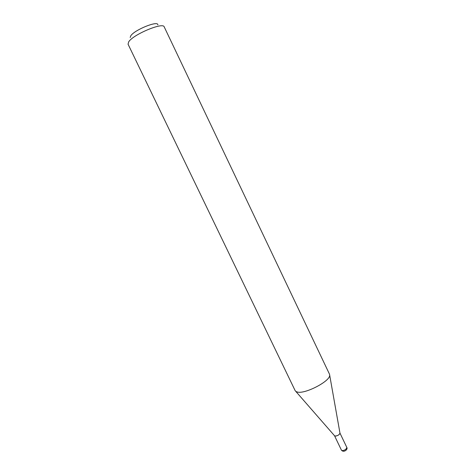 <?xml version="1.0" encoding="UTF-8"?>
<svg xmlns="http://www.w3.org/2000/svg" width="475" height="475" viewBox="0 0 475 475"><rect width="100%" height="100%" fill="white"/><g stroke="black" fill="none" stroke-linecap="round" stroke-linejoin="round"><path stroke-width="0.71" d="M341.448 450.181C342.273 450.894 343.716 450.621 345.776 449.356L346.887 447.575C347.35 448.287 347.041 449.19 345.972 450.276C344.233 451.606 342.73 451.571 341.448 450.181L334.519 435.729C335.338 436.371 336.775 436.068 338.817 434.827L340.005 433.331L329.519 374.241L164.213 26.891C163.234 21.874 133.077 34.509 128.672 41.865L128.06 44.211L295.177 390.693L295.877 391.483L297.504 392.083C305.342 394.155 330.155 381.164 329.692 375.28M334.519 435.729L334.952 436.026C337.369 435.949 339.049 435.053 340.005 433.331M130.197 37.472L130.75 35.868C134.348 29.866 158.407 20.188 157.854 24.902M346.887 447.575L339.969 433.117M334.661 435.896L295.877 391.483"/></g></svg>
